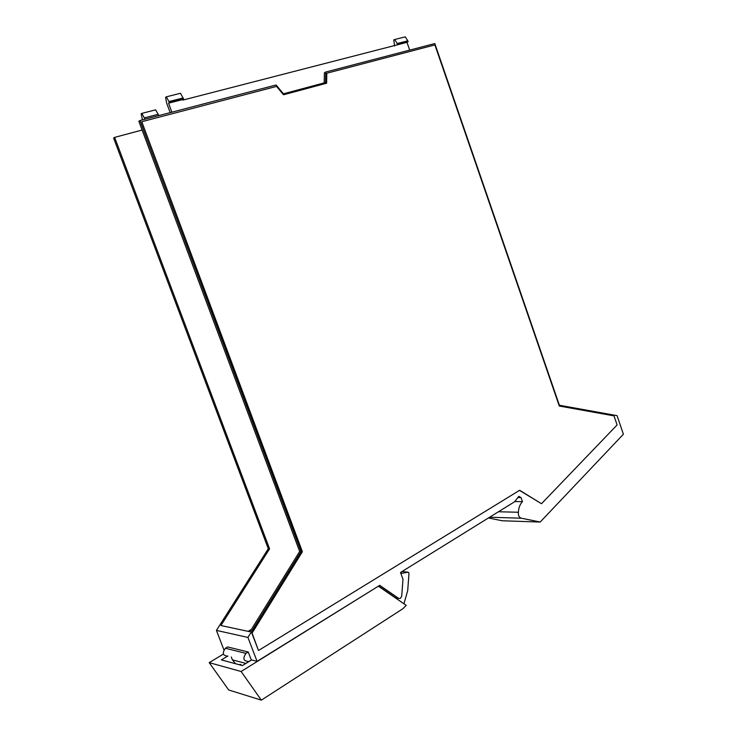 <?xml version="1.0" encoding="UTF-8"?>
<svg xmlns="http://www.w3.org/2000/svg" width="737" height="737" viewBox="0 0 737 737"><rect width="100%" height="100%" fill="white"/><g stroke="black" fill="none" stroke-linecap="round" stroke-linejoin="round"><path stroke-width="1.11" d="M488.419 517.982L502.312 520.764M223.882 649.794L216.42 630.393L268.296 548.743L113.609 138.059L114.631 137.377L269.567 548.853L268.296 548.743M489.626 517.236L521.308 518.203L540.221 522.008L623.391 434.25L617.081 415.65L559.383 405.239L434.812 43.557L325.726 72.033L325.533 82.535L283.432 93.811L276.08 84.985L139.975 120.518L301.046 551.589L247.936 637.431L216.42 630.393M521.308 518.203C519.06 517.365 518.083 515.375 518.397 512.252L498.452 511.764M518.406 512.252C518.599 507.857 519.944 504.329 522.459 501.657L514.748 501.556M250.663 660.499L248.627 661.485C243.367 661.144 242.491 658.436 246.011 653.378L248.258 652.005L251.271 659.882L257.075 661.365L379.739 585.344L398.625 598.352L400.292 598.49L401.711 596.178L402.992 579.264L400.513 572.465L514.61 501.75L518.83 496.342L521.031 497.586L522.459 501.657M248.258 652.005L227.613 646.939L225.411 648.265C221.948 653.166 222.795 655.783 227.945 656.123M257.075 661.365L247.936 637.431M269.567 548.853L220.907 625.529L249.935 631.738L299.655 551.469L301.046 551.589M114.631 137.377L142.13 130.034M240.879 664.396L239.092 664.673M235.49 663.705L232.385 659.855L245.928 663.42M231.289 656.989L232.385 659.855M251.354 629.444L248.148 631.36M144.986 119.21L141.845 113.378L141.135 113.857L142.453 119.873M144.489 117.874L158.215 114.299L155.581 109.85L141.845 113.378M158.215 114.299L158.704 115.626M258.411 650.329L251.814 633.037L302.106 551.691L141.771 121.716L302.391 551.709L252.091 633.092L258.411 650.329M326.362 83.281L326.813 73.23L326.629 83.207L283.524 94.778L276.541 86.404L141.771 121.716M326.813 73.23L434.894 44.92L559.282 406.032L614.013 415.871L617.099 424.954L541.502 503.721L519.493 490.381M325.726 72.033L324.391 72.788L324.197 82.885M139.975 120.518L138.851 121.264L299.655 551.469M258.687 650.393L519.649 490.28L541.502 503.721M171.887 112.19L168.552 103.189L182.647 99.587L182.84 100.103L406.99 42.35L409.689 50.116M407.801 40.83L405.249 36.85L394.682 39.503L397.243 43.52L407.801 40.83L408.114 41.733L397.556 44.423L397.243 43.52M406.99 42.35L408.114 41.733M396.442 45.04L397.556 44.423M394.682 39.503L393.751 40.019L394.627 45.998M168.552 103.189L169.482 102.572L166.341 96.823L180.464 93.277L183.596 98.97L182.647 99.587M169.482 102.572L183.596 98.97M166.341 96.823L165.567 97.348L166.663 103.134L170.183 112.632M378.597 586.044L395.962 598.002L397.473 598.204M378.247 586.265L241.119 671.499L209.197 662.637L223.375 654.097M251.538 659.956L242.436 665.566L221.367 659.919L227.245 656.363M403.94 603.778L407.708 590.595L408.998 573.137L408.095 572.17L401.987 571.553M209.197 662.637L228.682 689.97L261.34 700.15L402.817 608.771L406.216 605.353L378.542 586.302M241.119 671.499L261.34 700.15M400.983 572.17L401.444 573.414L408.095 572.17M502.146 520.764L539.899 522.045M517.715 497.558L521.031 497.586M246.011 653.378L225.411 648.265M169.095 101.522L183.209 97.929M395.962 598.002L398.625 598.352"/></g></svg>
